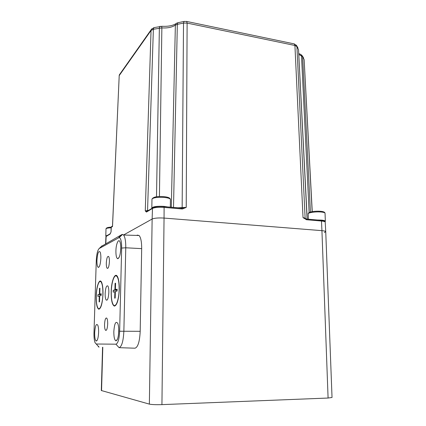 <?xml version="1.0" encoding="UTF-8"?>
<svg xmlns="http://www.w3.org/2000/svg" width="426" height="426" viewBox="0 0 426 426"><rect width="100%" height="100%" fill="white"/><g stroke="black" fill="none" stroke-linecap="round" stroke-linejoin="round"><path stroke-width="0.64" d="M101.313 390.52L149.361 404.12C151.826 404.625 156.017 404.796 161.933 404.625L328.089 398.038L321.934 230.658C324.383 230.871 325.65 231.222 325.741 231.717C325.672 231.227 324.404 230.871 321.934 230.658L164.047 218.069C158.456 217.745 154.484 218.064 152.135 219.033L123.54 234.992L122.587 234.422L121.793 234.604L101.441 246.372M328.089 398.038L332.03 397.479L325.741 231.728L324.314 232.548M134.967 348.202L119.067 347.669C121.74 346.753 123.338 341.263 123.865 331.199L125.766 247.783C125.824 241.297 125.084 237.037 123.551 235.003L139.121 235.509C140.852 237.596 141.704 241.979 141.682 248.64L140.191 331.306C139.68 341.636 137.939 347.27 134.967 348.202L119.067 347.669L115.936 344.181C117.997 343.425 119.237 339.107 119.647 331.236L121.65 248.06C121.666 241.723 120.856 238.219 119.216 237.538L99.21 248.502C97.602 250.041 96.627 254.082 96.276 260.627L93.992 332.775C93.89 337.19 94.252 340.507 95.078 342.722L96.26 344.016L115.936 344.181M137.167 235.093L139.121 235.509M104.556 324.335C104.514 327.312 104.828 329.287 105.499 330.257C106.644 330.821 107.373 328.734 107.687 324.005C107.725 321.028 107.411 319.058 106.745 318.11C105.595 317.562 104.865 319.638 104.556 324.335M106.308 263.055C106.266 265.686 106.537 267.416 107.123 268.258C108.3 268.747 109.061 266.543 109.413 261.649C109.45 259.019 109.178 257.293 108.598 256.473C107.411 255.999 106.649 258.199 106.308 263.055M105.163 293.493C105.11 296.794 105.456 298.977 106.196 300.042C107.57 300.665 108.454 298.141 108.843 292.454C108.886 289.153 108.545 286.98 107.81 285.942C106.425 285.34 105.547 287.859 105.163 293.493M119.275 289.52C118.689 299.819 117.054 305.351 114.376 306.113C112.182 305.005 111.117 300.234 111.17 291.799C111.346 280.223 115.441 270.995 117.837 277.417C118.881 280.186 119.365 284.217 119.275 289.52M102.986 294.105C102.437 303.461 101.053 308.499 98.816 309.212C96.974 308.216 96.1 303.818 96.196 296.017C96.414 285.686 99.732 277.347 101.723 282.608C102.671 285.111 103.092 288.945 102.986 294.105M113.827 331.582C114.466 323.446 115.781 320.719 117.778 323.398C118.476 325.23 118.801 327.86 118.747 331.29C118.428 337.238 117.491 340.422 115.925 340.837C114.514 340.118 113.811 337.03 113.827 331.582M94.668 332.738C95.2 325.709 96.239 323.19 97.788 325.182C98.401 326.779 98.672 329.218 98.603 332.498C98.305 337.791 97.533 340.635 96.287 341.024C95.158 340.395 94.615 337.632 94.668 332.738M96.947 260.291C97.533 253.023 98.614 250.302 100.185 252.128C100.69 253.475 100.914 255.552 100.85 258.358C100.509 263.934 99.673 266.958 98.342 267.427C97.352 266.916 96.888 264.541 96.947 260.291M115.909 250.903C116 243.912 118.604 238.049 119.994 241.92C120.558 243.427 120.814 245.616 120.76 248.496C120.388 254.801 119.36 258.209 117.682 258.731C116.468 258.151 115.877 255.541 115.909 250.903M118.572 334.037L118.726 328.872M120.478 252.144L120.771 247.559M98.23 346.647L99.077 347.131L96.26 344.016M119.2 75.871L119.951 73.996M178.222 22.647L177.754 22.743L177.328 24.346L175.368 25.129L175.794 23.76L176.699 23.137M301.517 55.992L300.9 54.507L300.176 54.24M149.361 404.12L152.135 219.033C154.484 218.064 158.456 217.745 164.047 218.069L161.933 404.625M306.076 219.001L306.656 219.747L321.481 221.025L321.188 220.338C323.744 220.556 325.086 221.163 325.208 222.154C325.118 221.632 323.872 221.254 321.481 221.025L321.934 230.658L164.047 218.069L164.106 207.403C158.648 207.063 154.771 207.403 152.471 208.426L153.312 207.537M147.38 211.131L146.565 211.999L152.471 208.426L152.135 219.033L123.54 234.992M177.37 207.819L186.221 207.398L182.429 208.969L181.598 208.186M182.429 208.969L181.817 208.181M146.565 211.999L146.666 211.536M110.909 232.143L110.377 233.491M146.438 212.057L145.277 210.939L147.385 211.126M147.311 211.174L146.72 211.2M110.121 234.039L110.329 233.57M112.453 226.094L111.452 226.696L111.122 227.511M111.048 231.946L111.122 227.484L111.452 226.696L112.485 226.137L119.211 75.578L112.517 226.52L111.261 227.324L111.048 231.946M106.841 235.738L110.196 233.72L110.835 232.415M186.338 21.385L186.748 21.465L187.115 23.089L186.221 207.398L181.513 208.181M154.361 207.158C156.773 206.525 159.91 206.344 163.776 206.626L182.142 208.117M306.656 219.747L303.035 217.649L306.124 219.044L306.326 219.694M106.074 236.302L105.792 235.945L107.719 235.2M151.949 208.357L151.832 208.01C153.04 206.567 157.157 206.03 164.18 206.386L168.179 207.02M317.306 219.997L321.545 220.114C324.01 220.349 325.278 220.737 325.347 221.28L325.065 221.68M98.97 308.775C101.106 307.95 102.432 303.072 102.948 294.137C103.055 289.142 102.645 285.431 101.723 283.002L101.1 281.916L100.286 281.464M102.874 294.137C102.677 303.2 100.051 310.9 98.15 308.328C96.798 306.353 96.18 302.236 96.297 295.99C96.505 287.161 99.061 279.355 101.026 281.911C102.357 283.801 102.97 287.875 102.874 294.137M99.53 301.549L99.109 301.954L99.29 295.99L97.868 296.384L97.921 294.696L99.343 294.286L99.524 288.349L99.934 288.216L99.753 294.169L101.196 294.212M99.109 301.954L99.524 301.858L99.705 295.873L101.159 295.474L101.207 293.754L99.753 294.169M99.524 288.349L99.918 288.775M99.29 295.99L99.7 296.001M101.186 294.59L97.921 294.696M99.343 294.286L101.191 294.345M114.562 305.634C117.118 304.723 118.673 299.366 119.221 289.558C119.307 284.424 118.843 280.516 117.826 277.837L117.022 276.415L115.968 275.824M119.142 289.558C118.982 299.643 115.787 308.152 113.497 305.053C111.931 302.817 111.197 298.386 111.292 291.767C111.468 281.975 114.562 273.316 116.948 276.41C118.476 278.545 119.211 282.928 119.142 289.558M115.196 297.705L114.7 298.195L114.866 291.682L113.172 292.151L113.22 290.314L114.913 289.824L115.079 283.349L115.568 283.189L115.403 289.685L117.129 289.744M114.7 298.195L115.19 298.072L115.355 291.544L117.091 291.065L117.139 289.19L115.403 289.685M115.079 283.349L115.552 283.865M114.866 291.682L115.35 291.698M117.118 290.175L113.22 290.314M114.913 289.824L117.123 289.898M102.799 347.254L101.548 390.663M119.647 331.236L140.191 331.306M121.65 248.06L125.766 247.783L141.682 248.64M118.604 237.671L121.793 234.604L122.368 234.619M99.21 248.502L102.118 245.727M298.727 53.516L300.9 54.507L302.508 56.104L302.652 56.802L310.426 212.052M312.157 211.653L304.143 59.629L302.652 56.802L301.512 55.992L309.127 212.579M302.508 56.104L303.578 58.027M154.345 27.568L153.839 27.669L153.365 29.261L151.044 30.47L119.211 75.578M148.738 210.306L145.277 210.939L151.044 30.47L151.954 28.664M161.667 26.279L161.864 27.892L153.365 29.261L147.54 211.035M156.512 196.78L159.361 28.031L159.819 26.439L160.32 26.332M171.305 207.292L175.368 25.129C172.008 27.328 167.509 28.249 161.864 27.892L159.425 196.54M296.294 45.092L296.922 46.572L294.92 45.476L187.12 23.089L183.51 23.079L177.328 24.346L173.51 207.483M182.147 208.112L183.51 23.079L183.925 21.47L184.389 21.375M305.746 218.927L305.123 218.139L303.035 217.649L294.92 45.476L294.355 43.921L293.802 43.803M119.408 74.774L151.23 29.591L153.839 27.669L161.773 26.29C167.897 26.582 172.573 25.741 175.794 23.76L177.754 22.743L183.925 21.47L186.748 21.465L294.355 43.921L296.773 45.854L297.939 47.936M307.103 219.113L298.53 49.645L296.922 46.572L305.123 218.139L306.55 219.268M301.512 55.992L298.775 54.427M305.229 218.517L306.134 219.023L320.932 220.301M146.714 211.19L146.698 211.546L152.609 207.957C154.92 206.674 158.696 206.237 163.935 206.653L164.106 207.403L182.035 208.958M163.919 206.637L181.678 208.181M110.03 234.108L106.149 236.457L105.818 243.635M105.595 243.763L105.925 236.718L106.266 236.084L105.92 236.755M305.245 218.506L305.73 218.916M111.111 227.793C107.938 227.931 106.234 228.288 105.999 228.868L105.999 228.9M105.792 235.945L105.999 228.868C106.228 227.809 107.954 227.239 111.186 227.159L107.906 227.521M170.336 207.206L170.411 199.485C170.262 198.543 168.217 197.861 164.282 197.435C157.279 197.052 153.174 197.627 151.965 199.16L151.965 199.219M163.951 196.658C160.48 196.375 157.492 196.508 154.989 197.057M325.347 221.248L325.043 213.266C324.969 212.691 323.707 212.276 321.247 212.026C315.985 211.477 307.934 212.617 308.195 213.841L308.195 213.884M320.703 211.301C316.795 211.035 313.392 211.275 310.501 212.031M101.313 390.53L102.57 347.249M106.319 330.262L105.499 330.257M107.89 268.289L107.123 268.258M107.139 300.064L106.196 300.042M117.374 339.384L115.925 340.837M97.33 339.991L96.287 341.024M99.359 266.506L98.342 267.427M119.094 257.442L117.682 258.731M119.216 237.538L122.587 234.422M119.402 74.779L119.163 75.695M304.148 59.651L312.247 211.637M306.049 219.624L306.022 219.145M325.208 222.154L325.741 231.717M307.21 219.118L298.53 49.645M151.832 208.01L151.965 199.16C153.088 196.972 157.141 196.146 164.116 196.679C168.116 197.062 170.214 197.983 170.411 199.437M308.371 219.22L308.195 213.841C307.865 211.749 315.591 210.822 320.959 211.333C323.579 211.584 324.942 212.228 325.043 213.266M101.963 283.274L101.723 283.002M118.103 278.151L117.826 277.837"/></g></svg>
